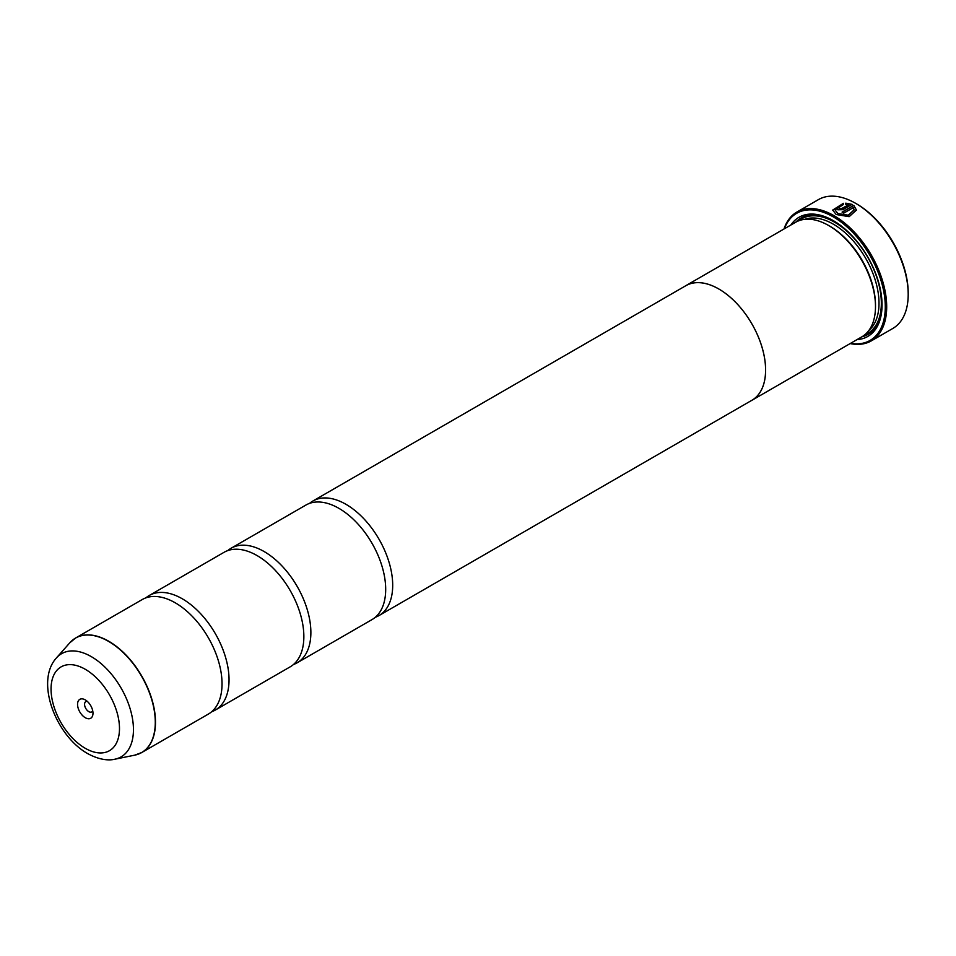 <?xml version="1.0" encoding="UTF-8"?>
<svg xmlns="http://www.w3.org/2000/svg" width="956" height="956" viewBox="0 0 956 956"><rect width="100%" height="100%" fill="white"/><g stroke="black" fill="none" stroke-linecap="round" stroke-linejoin="round"><path stroke-width="1.43" d="M134.748 755.156A66.095 38.156 -120 0 0 153.235 705.325A66.095 38.156 -120 0 0 108.554 641.38A66.095 38.156 -120 0 0 69.848 642.755L56.452 657.895A59.559 34.392 60 0 1 91.334 656.653A59.559 34.392 60 0 1 131.605 714.287A59.559 34.392 60 0 1 114.935 759.195L134.748 755.156L141.799 752.503L208.336 714.096A66.119 38.18 -120 0 0 220.92 671.459A66.119 38.18 -120 0 0 185.428 609.976A66.119 38.18 -120 0 0 175.283 602.83A66.119 38.18 -120 0 0 142.217 599.555L75.679 637.975A66.119 38.18 60 0 1 108.745 641.249A66.119 38.18 60 0 1 151.932 699.517A66.119 38.18 60 0 1 141.799 752.503A66.119 38.18 60 0 1 138.477 754.069M211.658 711.742A66.119 38.18 -120 0 0 215.351 710.045L290.17 666.846A66.119 38.18 -120 0 0 302.741 624.22A66.119 38.18 -120 0 0 267.25 562.737A66.119 38.18 -120 0 0 257.104 555.591A66.119 38.18 -120 0 0 224.039 552.317L149.232 595.504A66.119 38.18 -120 0 0 145.91 597.859M293.48 664.504A66.119 38.18 -120 0 0 297.173 662.795L371.992 619.608A66.119 38.18 -120 0 0 384.575 576.982A66.119 38.18 -120 0 0 349.071 515.499A66.119 38.18 -120 0 0 338.926 508.353A66.119 38.18 -120 0 0 305.86 505.079L231.053 548.266A66.119 38.18 -120 0 0 227.731 550.62M832.712 210.201L843.395 203.592M842.296 212.244L853.78 205.349L842.069 212.113A74.389 42.948 60 0 1 843.742 213.14L853.326 207.607L854.09 209.926L848.223 215.172L837.874 213.558L835.09 209.926L837.862 213.821L848.223 215.435L854.078 210.069M835.09 209.926L843.395 204.548L843.395 203.317L832.712 210.069L836.177 214.514L849.131 216.677L856.457 210.069L853.78 205.349M853.78 205.612L856.457 210.189M839.547 208.205L839.547 209.101L841.232 209.041L848.295 204.966L841.232 208.778L839.547 208.826L839.547 207.93A74.389 42.948 -120 0 0 837.874 207.141L836.823 208.516L837.874 209.794L842.905 209.687L852.095 204.381L845.773 203.162L845.773 204.417L848.295 204.692M839.547 208.826L839.547 207.93M856.767 203.987L855.596 203.305L856.767 203.975A72.74 41.992 60 0 1 856.767 203.987A72.74 41.992 60 0 1 908.2 293.062L908.2 294.412A74.389 42.948 -120 0 0 855.596 203.305L855.596 203.305A74.389 42.948 -120 0 0 818.408 199.625L796.898 212.041A74.389 42.948 60 0 1 834.086 215.721A74.389 42.948 60 0 1 882.687 281.279A74.389 42.948 60 0 1 871.286 340.886A74.389 42.948 60 0 1 850.159 343.574M871.286 340.886L892.796 328.47A74.389 42.948 -120 0 0 908.2 294.412M85.263 699.888A10.91 6.298 -120 0 0 77.556 704.333A10.91 6.298 -120 0 0 85.263 717.705A10.91 6.298 -120 0 0 92.983 713.248A10.91 6.298 -120 0 0 85.263 699.888L85.263 699.888M87.295 701.357A5.951 3.442 -120 0 0 85.801 701.608A5.951 3.442 -120 0 0 84.893 706.376A5.951 3.442 -120 0 0 88.777 711.623A5.951 3.442 -120 0 0 91.752 711.921A5.951 3.442 -120 0 0 92.708 710.75M850.577 343.335A73.397 42.375 -120 0 0 884.551 296.348A73.397 42.375 -120 0 0 833.393 216.94A73.397 42.375 -120 0 0 784.41 228.747M684.723 286.346A66.155 38.192 60 0 1 685.751 285.713L795.631 222.27A66.155 38.192 60 0 1 828.709 225.544L829.88 226.225A64.506 37.236 60 0 1 875.493 305.227L875.493 306.577A66.155 38.192 60 0 1 861.786 336.859L751.906 400.301A66.155 38.192 60 0 1 750.854 400.875M829.88 226.225L828.709 225.544A66.155 38.192 60 0 1 875.493 306.577M790.863 225.03A68.808 39.722 60 0 1 833.393 220.693L833.393 220.693A68.808 39.722 60 0 1 882.041 304.952A68.808 39.722 60 0 1 857.018 339.619M795.727 222.222A67.147 38.766 60 0 1 833.979 221.039M215.351 710.045A66.119 38.18 -120 0 0 225.485 657.059A66.119 38.18 -120 0 0 182.285 598.791A66.119 38.18 -120 0 0 149.232 595.504M375.314 617.265A66.119 38.18 -120 0 0 379.006 615.556A66.119 38.18 -120 0 0 389.14 562.57A66.119 38.18 -120 0 0 345.941 504.302A66.119 38.18 -120 0 0 312.875 501.028L685.775 285.736A66.119 38.18 60 0 1 718.828 289.011A66.155 38.192 60 0 1 762.052 347.291A66.155 38.192 60 0 1 751.906 400.301M297.173 662.795A66.119 38.18 -120 0 0 307.318 609.809A66.119 38.18 -120 0 0 264.119 551.54A66.119 38.18 -120 0 0 231.053 548.266M312.875 501.028A66.119 38.18 -120 0 0 309.565 503.37M685.751 285.713A66.155 38.192 60 0 1 718.828 288.987A66.119 38.18 60 0 1 762.028 347.291A66.119 38.18 60 0 1 751.894 400.277L379.006 615.556M882.041 304.271A67.147 38.766 60 0 1 861.882 336.811M784.004 228.986A74.389 42.948 60 0 1 796.898 212.041M845.773 203.437L852.095 204.644M836.835 208.647L837.874 207.141M837.874 207.416A74.389 42.948 60 0 1 839.332 208.097M804.761 219.342A64.506 37.236 60 0 1 833.393 224.206A64.506 37.236 60 0 1 874.537 277.897A64.506 37.236 60 0 1 868.896 330.429M798.69 220.812A66.155 38.192 60 0 1 834.552 222.174A66.155 38.192 60 0 1 878.528 283.131A66.155 38.192 60 0 1 864.583 334.947M85.263 748.297A48.386 27.939 -120 0 0 119.488 728.544A48.386 27.939 -120 0 0 85.263 669.284A48.386 27.939 -120 0 0 51.05 689.037A48.386 27.939 -120 0 0 85.263 748.297M72.656 640.066A66.119 38.18 60 0 1 75.679 637.975L69.848 642.755M114.935 759.195C110.908 760.247 101.324 761.06 87.665 753.591C56.117 736 34.739 681.688 56.452 657.895"/></g></svg>
